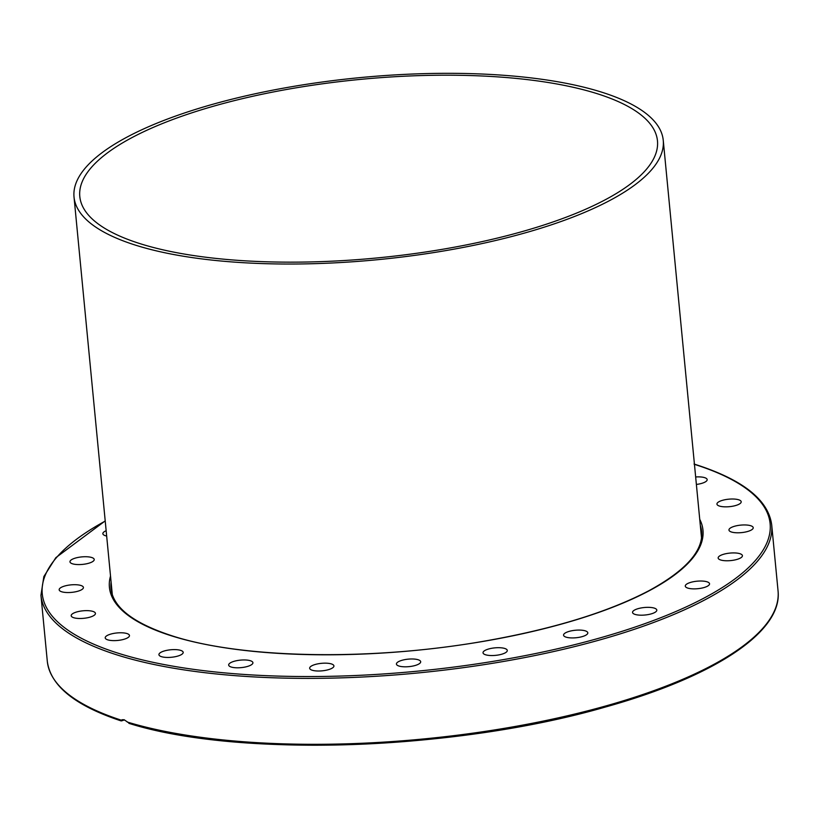 <?xml version="1.0" encoding="UTF-8"?>
<svg xmlns="http://www.w3.org/2000/svg" width="819" height="819" viewBox="0 0 819 819"><rect width="100%" height="100%" fill="white"/><g stroke="black" fill="none" stroke-linecap="round" stroke-linejoin="round"><path stroke-width="1.23" d="M566.113 637.162A12.183 3.767 174.5 0 1 563.564 635.175A12.183 3.767 174.5 0 1 575.327 630.251A12.183 3.767 174.5 0 1 587.817 632.841A12.183 3.767 174.5 0 1 579.801 637.202A12.183 3.767 174.5 0 1 566.113 637.162M637.356 614.915A12.183 3.767 174.5 0 1 632.544 612.428A12.183 3.767 174.5 0 1 644.318 607.514A12.183 3.767 174.5 0 1 656.807 610.094A12.183 3.767 174.5 0 1 650.245 614.137A12.183 3.767 174.5 0 1 637.356 614.915M483.978 654.064A12.183 3.767 174.5 0 1 483.026 652.784A12.183 3.767 174.5 0 1 494.789 647.87A12.183 3.767 174.5 0 1 507.289 650.45A12.183 3.767 174.5 0 1 497.747 655.087A12.183 3.767 174.5 0 1 483.978 654.064M396.539 664.465A12.183 3.767 174.5 0 1 396.427 664.066A12.183 3.767 174.5 0 1 408.21 659.152A12.183 3.767 174.5 0 1 420.69 661.732A12.183 3.767 174.5 0 1 409.561 666.574A12.183 3.767 174.5 0 1 396.539 664.465M309.756 667.659A12.183 3.767 174.5 0 1 322.358 663.257A12.183 3.767 174.5 0 1 333.927 665.908A12.183 3.767 174.5 0 1 322.164 670.833A12.183 3.767 174.5 0 1 309.664 668.253A12.183 3.767 174.5 0 1 309.756 667.659M229.545 663.441A12.183 3.767 174.5 0 1 242.946 659.971A12.183 3.767 174.5 0 1 252.917 662.714A12.183 3.767 174.5 0 1 241.144 667.628A12.183 3.767 174.5 0 1 228.665 665.048A12.183 3.767 174.5 0 1 229.545 663.441M161.374 652.078A12.183 3.767 174.5 0 1 174.744 649.6A12.183 3.767 174.5 0 1 183.19 652.354A12.183 3.767 174.5 0 1 171.417 657.268A12.183 3.767 174.5 0 1 158.927 654.688A12.183 3.767 174.5 0 1 161.374 652.078M109.889 634.367A12.183 3.767 174.5 0 1 122.512 632.821A12.183 3.767 174.5 0 1 129.474 635.534A12.183 3.767 174.5 0 1 117.701 640.448A12.183 3.767 174.5 0 1 105.211 637.868A12.183 3.767 174.5 0 1 109.889 634.367M78.593 611.486A12.183 3.767 174.5 0 1 95.444 613.39A12.183 3.767 174.5 0 1 83.681 618.314A12.183 3.767 174.5 0 1 71.192 615.734A12.183 3.767 174.5 0 1 78.593 611.486M69.625 585.022A12.183 3.767 174.5 0 1 83.425 587.458A12.183 3.767 174.5 0 1 71.652 592.372A12.183 3.767 174.5 0 1 59.163 589.793A12.183 3.767 174.5 0 1 69.625 585.022M83.589 556.766A12.183 3.767 174.5 0 1 94.226 559.479A12.183 3.767 174.5 0 1 82.453 564.404A12.183 3.767 174.5 0 1 69.963 561.814A12.183 3.767 174.5 0 1 83.589 556.766M106.665 536.025A12.183 3.767 174.5 0 1 102.846 533.712A12.183 3.767 174.5 0 1 106.153 530.722M695.659 476.965A12.183 3.767 174.5 0 1 707.176 479.627A12.183 3.767 174.5 0 1 702.497 483.128A12.183 3.767 174.5 0 1 696.385 484.438M733.793 505.999A12.183 3.767 174.5 0 1 716.942 504.094A12.183 3.767 174.5 0 1 728.705 499.18A12.183 3.767 174.5 0 1 741.205 501.76A12.183 3.767 174.5 0 1 733.793 505.999M742.761 532.473A12.183 3.767 174.5 0 1 728.961 530.036A12.183 3.767 174.5 0 1 740.734 525.122A12.183 3.767 174.5 0 1 753.224 527.702A12.183 3.767 174.5 0 1 742.761 532.473M728.797 560.728A12.183 3.767 174.5 0 1 718.161 558.005A12.183 3.767 174.5 0 1 729.934 553.091A12.183 3.767 174.5 0 1 742.423 555.671A12.183 3.767 174.5 0 1 728.797 560.728M692.843 588.851A12.183 3.767 174.5 0 1 685.278 586.117A12.183 3.767 174.5 0 1 697.051 581.193A12.183 3.767 174.5 0 1 709.541 583.773A12.183 3.767 174.5 0 1 692.843 588.851M124.519 719.901L121.601 720.863L121.335 720.188L122.195 719.717L124.089 719.737L129.535 723.351A365.612 112.981 -5.5 0 0 482.268 732.749A365.612 112.981 -5.5 0 0 761.127 630.139M121.601 720.863L121.335 720.188A367.066 113.431 174.5 0 1 47.297 661.23L40.95 595.3A367.066 113.431 -5.5 0 0 120.874 656.111A367.066 113.431 -5.5 0 0 532.422 656.06A367.066 113.431 -5.5 0 0 771.703 524.938C768.386 499.662 742.495 479.361 694.041 464.035M136.067 245.331A295.976 91.462 174.5 0 1 74.027 197.041A295.976 91.462 174.5 0 1 359.869 77.631A295.976 91.462 174.5 0 1 663.247 140.305A295.976 91.462 174.5 0 1 468.499 246.396A295.976 91.462 174.5 0 1 136.067 245.331M140.633 243.837A290.172 89.67 -5.5 0 0 466.533 244.871A290.172 89.67 -5.5 0 0 657.473 140.868A290.172 89.67 -5.5 0 0 360.043 79.423A290.172 89.67 -5.5 0 0 79.801 196.488A290.172 89.67 -5.5 0 0 140.633 243.837M700.327 525.378A296.703 91.687 174.5 0 1 701.658 531.685C703.255 551.023 685.605 570.741 648.699 590.827C608.466 611.844 555.169 628.347 488.81 640.345C375.378 660.984 243.888 659.111 172.492 635.964C133.558 623.341 113.063 607.534 110.995 588.554A296.703 91.687 174.5 0 1 111.097 582.104M110.514 576.054A298.147 92.137 -5.5 0 0 171.918 635.974A298.147 92.137 -5.5 0 0 523.484 633.537A298.147 92.137 -5.5 0 0 699.743 519.318M694.451 464.353A365.612 112.981 174.5 0 1 657.688 618.898A365.612 112.981 174.5 0 1 170.802 665.786A365.612 112.981 174.5 0 1 105.221 521.089M771.703 524.938L778.05 590.868A367.066 113.431 174.5 0 1 538.769 721.989A367.066 113.431 174.5 0 1 127.221 722.03M778.05 590.868C782.749 631.756 714.188 676.77 605.261 707.073C455.466 750.491 238.319 757.944 128.88 723.331M40.95 595.3L43.847 576.566L55.835 557.667L105.211 520.894M121.13 720.904C75.082 705.681 50.471 685.79 47.297 661.23M74.027 197.041L112.316 594.717M663.247 140.305L701.535 537.981"/></g></svg>
